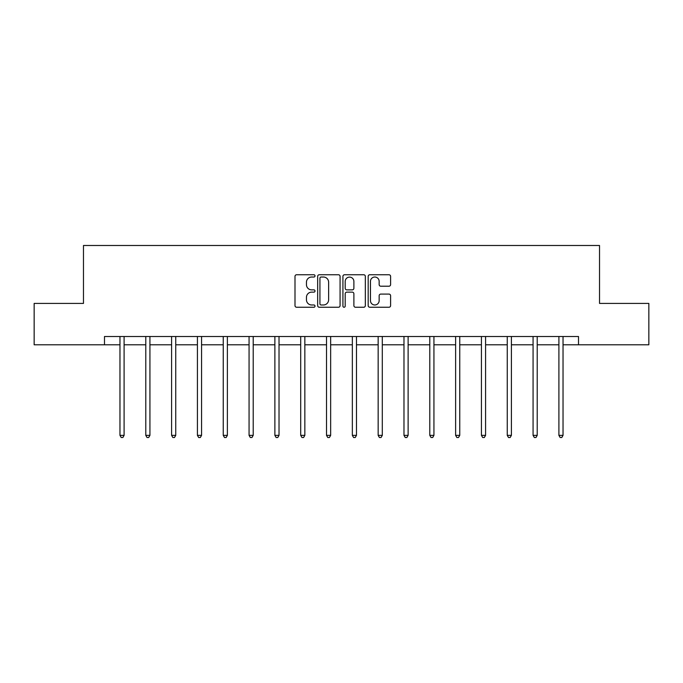 <?xml version="1.0" encoding="UTF-8"?>
<svg xmlns="http://www.w3.org/2000/svg" width="683" height="683" viewBox="0 0 683 683"><rect width="100%" height="100%" fill="white"/><g stroke="black" fill="none" stroke-linecap="round" stroke-linejoin="round"><path stroke-width="1.02" d="M315.017 275.898A1.135 1.135 0 0 0 313.881 274.754L296.618 274.754A1.622 1.622 0 0 0 294.996 276.384L294.996 305.625A1.622 1.622 0 0 0 296.618 307.248L313.881 307.248A1.135 1.135 0 0 0 315.017 306.112A1.135 1.135 0 0 0 313.881 304.977L311.644 304.977A5.199 5.199 0 0 1 306.454 299.777L306.454 297.336A5.199 5.199 0 0 1 311.644 292.145L313.881 292.145A1.135 1.135 0 0 0 315.017 291.001A1.135 1.135 0 0 0 313.881 289.865L311.644 289.865A5.199 5.199 0 0 1 306.454 284.666L306.454 282.233A5.199 5.199 0 0 1 311.644 277.033L313.881 277.033A1.135 1.135 0 0 0 315.017 275.898M388.977 286.211A1.622 1.622 0 0 0 390.599 284.589L390.599 276.384A1.622 1.622 0 0 0 388.977 274.754L369.81 274.754A1.622 1.622 0 0 0 368.18 276.384L368.18 305.625A1.622 1.622 0 0 0 369.81 307.248L388.977 307.248A1.622 1.622 0 0 0 390.599 305.625L390.599 295.713A1.622 1.622 0 0 0 388.977 294.091L380.772 294.091A1.622 1.622 0 0 0 379.15 295.713L379.15 300.631A4.346 4.346 0 0 1 374.805 304.977A4.346 4.346 0 0 1 370.459 300.631L370.459 281.379A4.346 4.346 0 0 1 374.805 277.033A4.346 4.346 0 0 1 379.15 281.379L379.15 284.589A1.622 1.622 0 0 0 380.772 286.211L388.977 286.211M104.49 344.795L34.15 344.795L34.15 303.414L83.471 303.414L83.471 245.487L599.529 245.487L599.529 303.414L648.85 303.414L648.85 344.795L578.51 344.795L578.51 336.514L104.49 336.514L104.49 344.795L119.969 344.795M340.074 276.384A1.622 1.622 0 0 0 338.452 274.754L319.285 274.754A1.622 1.622 0 0 0 317.663 276.384L317.663 305.625A1.622 1.622 0 0 0 319.285 307.248L338.452 307.248A1.622 1.622 0 0 0 340.074 305.625L340.074 276.384M344.548 274.754L363.715 274.754A1.622 1.622 0 0 1 365.337 276.384L365.337 305.625A1.622 1.622 0 0 1 363.715 307.248L355.51 307.248A1.622 1.622 0 0 1 353.888 305.625L353.888 293.767A1.622 1.622 0 0 0 352.266 292.145L346.819 292.145A1.622 1.622 0 0 0 345.197 293.767L345.197 306.112A1.135 1.135 0 0 1 344.061 307.248A1.135 1.135 0 0 1 342.926 306.112L342.926 276.384A1.622 1.622 0 0 1 344.548 274.754M124.101 344.795L145.786 344.795M149.927 344.795L171.604 344.795M175.744 344.795L197.421 344.795M201.562 344.795L223.247 344.795M227.379 344.795L249.064 344.795M253.205 344.795L274.882 344.795M279.023 344.795L300.699 344.795M304.84 344.795L326.525 344.795M330.657 344.795L352.343 344.795M356.475 344.795L378.16 344.795M382.301 344.795L403.977 344.795M408.118 344.795L429.795 344.795M433.936 344.795L455.621 344.795M459.753 344.795L481.438 344.795M485.579 344.795L507.256 344.795M511.396 344.795L533.073 344.795M537.214 344.795L558.899 344.795M563.031 344.795L578.51 344.795M321.07 277.033A1.135 1.135 0 0 0 319.934 278.169L319.934 303.841A1.135 1.135 0 0 0 321.07 304.977L323.426 304.977A5.199 5.199 0 0 0 328.625 299.777L328.625 282.233A5.199 5.199 0 0 0 323.426 277.033L321.07 277.033M353.888 281.456A4.346 4.346 0 0 0 349.542 277.11A4.346 4.346 0 0 0 345.197 281.456L345.197 288.243A1.622 1.622 0 0 0 346.819 289.865L352.266 289.865A1.622 1.622 0 0 0 353.888 288.243L353.888 281.456M124.323 336.514L124.221 336.762A1.656 1.656 0 0 0 124.101 337.376L124.101 435.361L119.969 435.361L119.969 337.376A1.656 1.656 0 0 0 119.849 336.762L119.747 336.514M124.101 435.361L122.863 437.513L121.207 437.513L119.969 435.361M150.14 336.514L150.047 336.762A1.656 1.656 0 0 0 149.927 337.376L149.927 435.361L145.786 435.361L145.786 337.376A1.656 1.656 0 0 0 145.667 336.762L145.564 336.514M149.927 435.361L148.681 437.513L147.024 437.513L145.786 435.361M175.958 336.514L175.864 336.762A1.656 1.656 0 0 0 175.744 337.376L175.744 435.361L171.604 435.361L171.604 337.376A1.656 1.656 0 0 0 171.484 336.762L171.39 336.514M175.744 435.361L174.498 437.513L172.85 437.513L171.604 435.361M201.784 336.514L201.681 336.762A1.656 1.656 0 0 0 201.562 337.376L201.562 435.361L197.421 435.361L197.421 337.376A1.656 1.656 0 0 0 197.302 336.762L197.208 336.514M201.562 435.361L200.324 437.513L198.668 437.513L197.421 435.361M227.601 336.514L227.499 336.762A1.656 1.656 0 0 0 227.379 337.376L227.379 435.361L223.247 435.361L223.247 337.376A1.656 1.656 0 0 0 223.128 336.762L223.025 336.514M227.379 435.361L226.141 437.513L224.485 437.513L223.247 435.361M253.419 336.514L253.325 336.762A1.656 1.656 0 0 0 253.205 337.376L253.205 435.361L249.064 435.361L249.064 337.376A1.656 1.656 0 0 0 248.945 336.762L248.843 336.514M253.205 435.361L251.959 437.513L250.302 437.513L249.064 435.361M279.236 336.514L279.142 336.762A1.656 1.656 0 0 0 279.023 337.376L279.023 435.361L274.882 435.361L274.882 337.376A1.656 1.656 0 0 0 274.762 336.762L274.668 336.514M279.023 435.361L277.776 437.513L276.12 437.513L274.882 435.361M305.053 336.514L304.959 336.762A1.656 1.656 0 0 0 304.84 337.376L304.84 435.361L300.699 435.361L300.699 337.376A1.656 1.656 0 0 0 300.58 336.762L300.486 336.514M304.84 435.361L303.602 437.513L301.946 437.513L300.699 435.361M330.879 336.514L330.777 336.762A1.656 1.656 0 0 0 330.657 337.376L330.657 435.361L326.525 435.361L326.525 337.376A1.656 1.656 0 0 0 326.406 336.762L326.303 336.514M330.657 435.361L329.419 437.513L327.763 437.513L326.525 435.361M356.697 336.514L356.594 336.762A1.656 1.656 0 0 0 356.475 337.376L356.475 435.361L352.343 435.361L352.343 337.376A1.656 1.656 0 0 0 352.223 336.762L352.121 336.514M356.475 435.361L355.237 437.513L353.581 437.513L352.343 435.361M382.514 336.514L382.42 336.762A1.656 1.656 0 0 0 382.301 337.376L382.301 435.361L378.16 435.361L378.16 337.376A1.656 1.656 0 0 0 378.041 336.762L377.947 336.514M382.301 435.361L381.054 437.513L379.398 437.513L378.16 435.361M408.332 336.514L408.238 336.762A1.656 1.656 0 0 0 408.118 337.376L408.118 435.361L403.977 435.361L403.977 337.376A1.656 1.656 0 0 0 403.858 336.762L403.764 336.514M408.118 435.361L406.88 437.513L405.224 437.513L403.977 435.361M434.157 336.514L434.055 336.762A1.656 1.656 0 0 0 433.936 337.376L433.936 435.361L429.795 435.361L429.795 337.376A1.656 1.656 0 0 0 429.675 336.762L429.581 336.514M433.936 435.361L432.698 437.513L431.041 437.513L429.795 435.361M459.975 336.514L459.872 336.762A1.656 1.656 0 0 0 459.753 337.376L459.753 435.361L455.621 435.361L455.621 337.376A1.656 1.656 0 0 0 455.501 336.762L455.399 336.514M459.753 435.361L458.515 437.513L456.859 437.513L455.621 435.361M485.792 336.514L485.698 336.762A1.656 1.656 0 0 0 485.579 337.376L485.579 435.361L481.438 435.361L481.438 337.376A1.656 1.656 0 0 0 481.319 336.762L481.216 336.514M485.579 435.361L484.332 437.513L482.676 437.513L481.438 435.361M511.61 336.514L511.516 336.762A1.656 1.656 0 0 0 511.396 337.376L511.396 435.361L507.256 435.361L507.256 337.376A1.656 1.656 0 0 0 507.136 336.762L507.042 336.514M511.396 435.361L510.15 437.513L508.502 437.513L507.256 435.361M537.436 336.514L537.333 336.762A1.656 1.656 0 0 0 537.214 337.376L537.214 435.361L533.073 435.361L533.073 337.376A1.656 1.656 0 0 0 532.953 336.762L532.86 336.514M537.214 435.361L535.976 437.513L534.319 437.513L533.073 435.361M563.253 336.514L563.151 336.762A1.656 1.656 0 0 0 563.031 337.376L563.031 435.361L558.899 435.361L558.899 337.376A1.656 1.656 0 0 0 558.779 336.762L558.677 336.514M563.031 435.361L561.793 437.513L560.137 437.513L558.899 435.361"/></g></svg>
